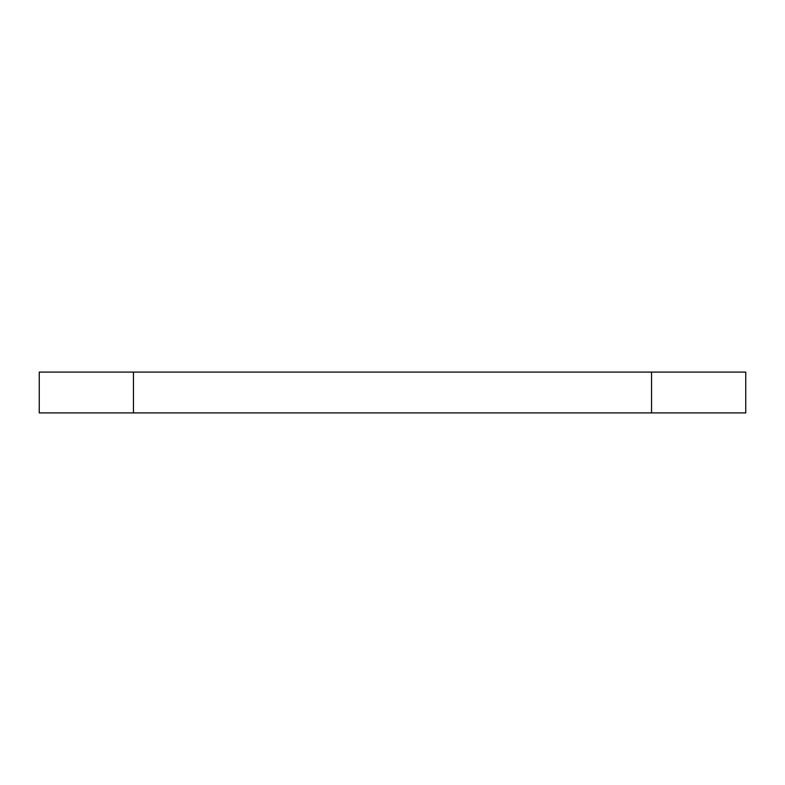 <?xml version="1.0" encoding="UTF-8"?>
<svg xmlns="http://www.w3.org/2000/svg" width="785" height="785" viewBox="0 0 785 785"><rect width="100%" height="100%" fill="white"/><g stroke="black" fill="none" stroke-linecap="round" stroke-linejoin="round"><path stroke-width="1.18" d="M133.45 372.09L745.75 372.09L745.75 412.91L39.25 412.91L39.25 372.09L133.45 372.09L133.45 412.91M651.55 372.09L651.55 412.91"/></g></svg>
